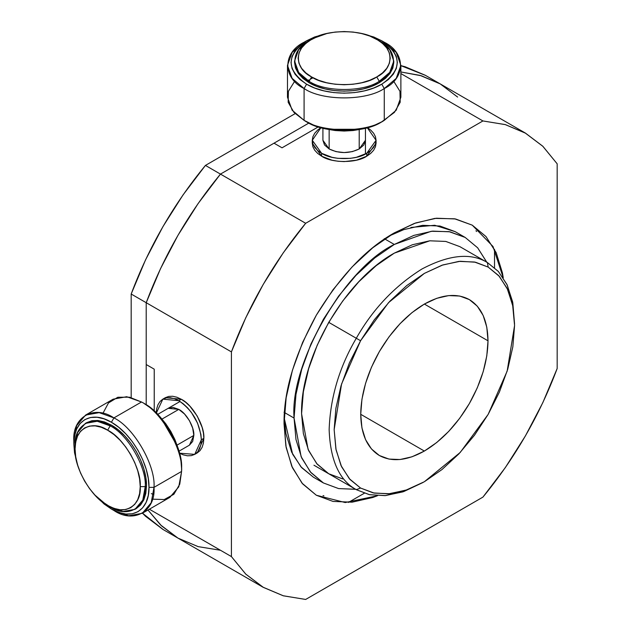 <?xml version="1.0" encoding="UTF-8"?>
<svg xmlns="http://www.w3.org/2000/svg" width="631" height="631" viewBox="0 0 631 631"><rect width="100%" height="100%" fill="white"/><g stroke="black" fill="none" stroke-linecap="round" stroke-linejoin="round"><path stroke-width="0.95" d="M476.586 231.498L475.948 230.749M323.017 495.635L323.908 495.8M377.48 495.737L372.787 497.488L352.098 502.181L333.042 501.424L316.328 495.24L302.62 483.859L292.429 467.729L286.151 447.474L284.037 423.858L286.151 397.798L292.429 370.287L302.62 342.396L316.328 315.185L333.042 289.708L352.098 266.937L372.787 247.746L394.296 232.886L415.805 222.909L436.486 218.216L455.55 218.973L472.256 225.157L485.973 236.538L496.163 252.668L502.434 272.923L503.262 277.869L493.032 246.532L472.256 225.157L454.628 218.799L434.877 218.389L414.354 223.421L394.296 232.886C366.154 248.693 340.164 276.126 316.328 315.185C294.425 355.356 283.658 391.583 284.037 423.858L285.875 445.959L291.774 466.254L302.012 483.149L316.328 495.24L345.228 502.544L377.472 495.737M305.664 599.45L482.928 497.11L505.313 467.61L525.418 435.903L542.826 402.641L557.173 368.504L557.173 163.815L542.826 146.25L525.418 133.086L505.313 124.599L482.928 120.947L305.664 223.287L283.28 252.786L263.174 284.494L245.767 317.756L231.411 351.893L231.411 556.581L245.767 574.147L263.174 587.311L283.28 595.798L305.664 599.45L283.28 595.774L263.198 587.264L245.79 574.131L231.411 556.581L149.366 509.209L231.411 556.581L231.411 351.893L146.211 302.706L160.566 268.569L177.974 235.308L198.079 203.6L220.464 174.101L274.012 143.182L220.464 174.101C188.582 212.852 163.831 255.721 146.211 302.706L146.211 364.537L146.211 302.706L231.411 351.893C249.048 304.915 273.799 262.046 305.664 223.287L220.464 174.101L305.664 223.287L482.928 120.947L400.882 73.575L482.928 120.947L505.313 124.622L525.386 133.133L542.794 146.266L557.173 163.815L557.173 368.504C539.544 415.482 514.793 458.351 482.928 497.11L305.664 599.45M400.882 71.966L420.112 75.404L440.217 83.899L457.625 97.064L440.217 83.899L421.461 75.799L400.882 71.966L421.461 75.799L440.217 83.899L420.112 75.404L400.882 71.966M282.033 147.812L318.253 126.902L282.033 147.812L274.012 143.182L282.033 147.812M154.232 410.994L154.232 369.167L154.232 410.994M198.079 546.612L177.974 538.117L160.566 524.953L147.969 510.014L161.583 525.923L177.974 538.117L198.079 546.612L220.464 550.264L198.189 546.643L177.974 538.117L161.583 525.923L147.969 510.014L160.566 524.953L177.974 538.117L162.94 529.441L145.532 516.276L142.48 513.184M146.211 364.537L154.232 369.167L146.211 364.537L146.211 404.794L146.211 302.706L146.211 364.537M367.132 127.509L376.068 140.287L366.729 153.309L366.729 156.204L376.068 143.182L375.461 146.778L373.647 150.233L370.697 153.412L366.729 156.204L356.381 160.195L344.179 161.599L337.956 161.244L331.969 160.195L321.621 156.204C331.772 163.232 356.578 163.232 366.729 156.204L366.729 153.309C356.578 160.337 331.772 160.337 321.621 153.309L321.621 156.204L317.661 153.412L314.711 150.233L312.897 146.778L312.282 143.182L321.621 156.204L321.621 153.309L331.969 157.3L337.956 158.349L350.402 158.349L356.381 157.3L366.729 153.309L370.697 150.517L373.647 147.339L375.461 143.884L376.068 140.287L375.461 136.698L373.647 133.244L370.697 130.057L367.447 127.699M320.903 127.699L317.661 130.057L314.711 133.244L312.897 136.698L312.282 140.287L312.897 143.884L314.711 147.339L317.661 150.517L321.621 153.309L312.282 140.287L320.903 127.699M359.213 148.971L352.311 151.629L344.179 152.568L336.039 151.629L329.145 148.971L324.531 144.988L322.914 140.287L329.145 148.971C339.162 153.727 349.188 153.727 359.213 148.971L365.444 140.287L363.819 144.988L359.213 148.971L359.213 129.584L359.213 148.971M156.243 413.258L162.845 399.131L178.786 400.709L181.294 399.257L178.786 400.709C192.479 410.166 199.995 423.188 201.344 439.768L203.845 438.324C204.854 426.02 192.455 404.542 181.294 399.257L165.346 397.68L168.769 396.418L172.665 396.26L176.893 397.222L181.294 399.257L185.695 402.302L189.923 406.222L197.243 416.097L202.133 427.368L203.411 432.992L203.845 438.324L203.411 443.151L202.133 447.3L200.051 450.597L197.243 452.924L203.845 438.324L201.344 439.768L194.734 454.367L179.519 453.2L183.187 454.833L187.423 455.795L191.319 455.637L194.734 454.367L197.542 452.041L199.625 448.744L200.91 444.603L201.344 439.768L200.91 434.436L197.542 423.109L191.319 412.327L187.423 407.673L183.187 403.745L178.786 400.709L174.393 398.666L170.157 397.704L166.261 397.861L162.845 399.131L160.037 401.458L157.955 404.755L156.669 408.896L156.251 412.887M193.827 435.429L177.035 445.123L193.827 435.429L192.684 441.416L189.418 445.163L193.827 435.429L178.786 444.114L193.827 435.429C194.498 427.226 186.232 412.903 178.786 409.385L184.544 414.031L189.418 420.609L192.684 428.126L193.827 435.429L178.786 444.114M168.161 408.336L173.036 407.389L178.786 409.385L168.161 408.336M308.882 123.053L220.464 174.101L198.079 203.6L177.974 235.308L160.566 268.569L146.211 302.706L131.177 294.022L131.177 397.593L131.177 294.022L145.532 259.885L162.94 226.624L183.037 194.916L205.43 165.417L220.464 174.101L308.882 123.053M295.127 113.635L205.43 165.417L295.127 113.635M400.882 65.632L405.078 66.728L425.184 75.215L525.418 133.086M142.503 513.177L162.964 529.393M146.211 302.706C163.831 255.721 188.582 212.852 220.464 174.101L205.43 165.417C173.564 204.176 148.813 247.044 131.177 294.022L146.211 302.706M425.152 75.263L400.882 65.656M364.276 493.268L348.359 502.457L364.276 493.268M494.53 249.284L494.53 267.67L494.53 249.284M389.169 235.978L403.824 229.605L422.628 225.33L439.957 226.024L455.148 231.648L434.704 225.267L410.884 227.46M313.394 477.17L300.932 466.83L291.664 452.167L285.961 433.749L284.155 417.872L292.634 454.21L301.61 467.603L313.394 477.17M384.271 238.668L394.296 244.457L431.194 231.285L449.146 231.656L465.173 237.437L477.659 247.802L486.785 262.188M284.037 412.28L294.062 418.069C289.582 363.393 344.7 267.915 394.296 244.457L385.281 239.252M355.663 489.301L338.642 488.591L323.419 482.96L310.397 471.972L301.097 456.607L294.062 418.069L285.046 412.863M301.579 413.731L308.086 449.382L316.691 463.588L328.735 473.755L317.204 464.187L308.638 450.621L303.361 433.584L301.579 413.731L303.361 391.812L308.638 368.685L317.204 345.228L328.735 322.346L342.783 300.924L358.81 281.773L376.202 265.635L394.296 253.134L412.382 244.749L429.774 240.805L445.802 241.444L459.857 246.642L445.802 241.436L429.774 240.805L394.296 253.134C344.755 280.267 300.301 357.264 301.579 413.731M486.895 262.441L477.635 247.778L465.173 237.437L449.982 231.814L432.653 231.12L413.849 235.395L394.296 244.457L374.743 257.969L355.939 275.416L338.61 296.113L323.419 319.278L310.949 344.013L301.689 369.372L295.986 394.375L294.062 418.069L295.986 439.539L301.689 457.956L310.949 472.619L323.419 482.96L338.61 488.583L355.939 489.277M342.783 478.953L328.735 473.755M329.145 148.971L329.145 129.584L329.145 148.971M162.001 419.079L178.786 409.385L162.001 419.079M94.382 494.507L104.076 503.988L111.411 509.051L118.746 512.451L125.798 514.052L132.297 513.792L137.992 511.686L142.669 507.805L146.14 502.308L148.277 495.398L149.003 487.353L148.277 478.464L146.14 469.085L142.669 459.581L137.992 450.305L132.297 441.613L125.798 433.852L118.746 427.313L111.411 422.249L104.076 418.85L97.024 417.249L90.533 417.501L84.83 419.615L80.161 423.488L76.682 428.993L74.545 435.895L73.827 443.948L74.545 452.829L77.905 465.962M146.495 485.902L145.824 493.418L143.821 499.862L140.579 504.997L136.217 508.618L143.797 499.839L146.495 485.902L145.24 486.627L142.78 500.115L134.963 509.343L123.069 511.496L110.157 506.882L107.656 505.439C91.534 497.812 73.622 466.782 75.073 449.012L75.073 446.117L77.542 432.629L85.351 423.409L97.245 421.248L110.157 425.862C127.517 434.073 146.81 467.492 145.24 486.627L146.495 485.902C146.944 464.511 130.167 435.453 111.411 425.136L118.257 429.869L124.835 435.974L130.901 443.222L136.217 451.323L140.579 459.983L143.821 468.857L145.824 477.612L146.495 485.902M86.605 422.683L91.921 420.711L97.986 420.475L104.565 421.965L111.411 425.136L110.157 425.862L111.411 425.136L97.994 420.506L86.605 422.683L85.351 423.409M111.411 509.051L113.919 510.503C133.756 524.022 155.802 511.291 154.011 487.353L149.003 487.353C149.476 510.826 131.5 521.206 111.411 509.051L94.855 495.019M73.827 443.948L73.827 441.053L73.827 443.948C73.346 420.475 91.321 410.095 111.411 422.249L113.919 417.903C94.082 404.384 72.029 417.115 73.827 441.053L76.643 425.641L85.564 415.095L99.162 412.635L113.919 417.903L111.411 422.249C131.5 433.292 149.476 464.424 149.003 487.353L154.011 487.353C155.802 465.481 133.756 427.29 113.919 417.903L141.486 401.994L126.721 396.718L113.13 399.186L85.564 415.095M107.656 505.439L110.157 506.882C127.517 518.714 146.81 507.576 145.24 486.627L140.232 486.627C141.683 506.078 123.771 516.426 107.656 505.439L114.006 508.381L120.119 509.769L125.75 509.548L130.688 507.718L134.742 504.358L137.747 499.594L139.601 493.608L140.232 486.627L145.24 486.627C146.81 467.492 127.517 434.073 110.157 425.862L107.656 430.2C123.771 437.827 141.683 468.857 140.232 486.627L139.601 478.929L137.747 470.797L134.742 462.562L130.688 454.517L125.75 446.993L120.119 440.264L114.006 434.593L107.656 430.2L110.157 425.862C92.804 414.031 73.511 425.168 75.073 446.117L75.073 449.012C73.622 429.561 91.534 419.213 107.656 430.2L101.299 427.258L95.186 425.87L89.555 426.091L84.617 427.921L80.571 431.281L77.558 436.045L75.704 442.031L75.073 449.012L75.704 456.71L77.558 464.842L80.571 473.076L84.617 481.122L89.555 488.646L95.186 495.374L101.299 501.046L110.157 506.882M142.267 513.311L169.834 497.394L178.762 486.856L181.578 471.436L154.011 487.353L151.195 502.765L142.267 513.311L128.677 515.772L113.919 510.503M102.924 413.337L108.477 402.949L117.831 397.246L129.505 397.191L141.486 401.994C161.323 411.373 183.369 449.564 181.578 471.436L181.578 468.541L181.578 471.436C183.369 449.564 161.323 411.373 141.486 401.994L113.919 417.903C133.756 427.29 155.802 465.481 154.011 487.353L181.578 471.436L179.748 484.206L173.856 494.286L164.249 499.539L152.473 499.16M143.986 403.438L151.322 408.509L158.373 415.048L164.872 422.809L170.567 431.494L175.244 440.769L178.715 450.282L180.852 459.66L181.578 468.541C183.258 448.042 162.585 412.232 143.986 403.438M153.514 494.325L151.322 493.647M177.5 446.519L161.015 417.982L165.843 423.843L170.78 431.375L174.834 439.413L177.5 446.527M327.694 33.309L314.64 36.969L306.587 40.786L299.977 45.44L295.063 50.74L292.043 56.498L291.017 62.485L292.043 68.479L295.063 74.229L299.977 79.538L306.587 84.191L314.64 88.009L323.837 90.84L333.807 92.591L344.179 93.175L354.551 92.591L364.521 90.84L373.71 88.009L381.763 84.191L388.373 79.538L393.287 74.229L396.315 68.479L397.333 62.485L396.315 56.498L393.287 50.74L388.373 45.44L381.763 40.786L373.71 36.969L360.664 33.309M393.791 62.485L392.837 68.077L390.013 73.448L385.431 78.402L379.263 82.74L371.738 86.305L363.164 88.955L353.857 90.58L344.179 91.132L334.501 90.58L325.194 88.955L316.612 86.305L309.095 82.74L302.927 78.402L298.337 73.448L295.513 68.077L294.567 62.485L298.376 73.441L309.095 82.74C327.402 93.83 360.956 93.83 379.263 82.74L379.263 81.296C363.472 92.221 324.886 92.221 309.095 81.296L309.095 82.74L309.095 81.296L298.644 72.415L294.567 61.041L298.644 49.668L309.095 40.786L311.604 39.343C326.259 29.192 362.091 29.192 376.754 39.343L376.754 39.343C394.328 47.806 394.328 68.495 376.754 76.958C362.091 87.102 326.259 87.102 311.604 76.958L309.095 81.296C324.886 92.221 363.472 92.221 379.263 81.296L379.263 82.74L389.982 73.441L393.791 62.485L393.791 61.041L389.706 72.415L379.263 81.296L376.754 76.958L379.263 81.296C398.185 72.179 398.185 49.904 379.263 40.786L389.706 49.668L393.791 61.041M381.763 84.191L384.271 88.529C405.899 78.11 405.899 52.649 384.271 42.238L381.763 40.786C402.333 55.252 402.333 69.725 381.763 84.191C362.155 96.062 326.203 96.062 306.587 84.191L304.087 88.529C322.125 101.015 366.225 101.015 384.271 88.529L381.763 84.191M384.271 42.238L381.763 40.786L384.271 42.238L396.213 52.381L400.882 65.379L396.213 78.386L384.271 88.529C366.225 101.015 322.125 101.015 304.087 88.529L292.137 78.386L287.476 65.379L292.137 52.381L304.087 42.238C282.451 52.649 282.451 78.11 304.087 88.529L306.587 84.191C286.017 69.725 286.017 55.252 306.587 40.786L304.087 42.238L306.587 40.786L327.016 33.467M304.087 42.238L306.587 40.786M379.263 40.786L369.774 36.03L361.808 33.577L353.163 32.063L344.179 31.55L335.187 32.063L326.55 33.577L318.584 36.03L309.095 40.786C290.165 49.904 290.165 72.179 309.095 81.296L311.604 76.958C294.03 68.495 294.03 47.806 311.604 39.343L305.869 43.373L301.61 47.972L298.991 52.957L298.108 58.147L298.991 63.337L301.61 68.329L305.869 72.928L311.604 76.958L318.584 80.263L326.55 82.724L335.187 84.238L344.179 84.743L353.163 84.238L361.808 82.724L369.774 80.263L376.754 76.958L382.481 72.928L386.74 68.329L389.359 63.337L390.25 58.147L389.359 52.957L386.74 47.972L382.481 43.373L376.754 39.343M287.476 65.379L287.476 97.213L292.137 110.212L304.087 120.355L304.087 88.529L304.087 120.355C322.125 132.849 366.225 132.849 384.271 120.355L384.271 88.529L384.271 120.355L396.213 110.212L400.882 97.213L400.882 65.379M393.728 81.296L399.944 91.298L400.204 102.246L394.414 112.389L381.763 121.807L384.271 120.355C366.225 132.849 322.125 132.849 304.087 120.355L306.587 121.807C323.506 133.512 364.852 133.512 381.763 121.807L373.71 125.624L364.521 128.456L354.551 130.207L344.179 130.798L333.807 130.207L323.837 128.456L314.64 125.624L304.079 120.355L293.936 112.389L288.154 102.246L288.406 91.298L294.63 81.296M306.587 121.807L304.079 120.355M313.094 77.779L310.326 79.167M309.095 79.853L307.889 80.571M327.694 129.284L360.656 129.284L353.163 130.53L344.179 131.043L335.187 130.53L327.694 129.284M423.117 482.439L403.777 491.557L385.588 495.58L369.561 494.712L356.294 489.672L360.577 488.047L350.031 479.497L341.576 466.735L336.071 449.879L334.154 429.64L341.576 383.987L360.577 340.732L356.294 338.263C339.344 367.116 330.289 397.569 329.145 429.64C330.289 460.385 339.344 480.396 356.294 489.672L313.946 465.221L356.294 489.672C339.344 480.396 330.289 460.385 329.145 429.64C330.289 397.569 339.344 367.116 356.294 338.263L328.735 322.346L356.294 338.263C372.803 309.151 394.659 286.08 421.855 269.051C449.059 254.672 470.915 252.51 487.424 262.559L459.857 246.642L487.424 262.559L498.419 271.519L507.19 284.967L512.798 302.73L514.565 324.042M514.573 325.478L512.609 301.784L506.953 284.463L498.253 271.338L487.424 262.559L488.157 267.071L487.424 262.559C470.915 252.51 449.059 254.672 421.855 269.051C394.659 286.08 372.803 309.151 356.294 338.263L360.577 340.732L388.538 302.643L424.363 273.389L442.852 264.933L460.196 261.273L475.482 262.22L488.157 267.071L474.48 262.015L458.887 261.392L441.96 265.233L424.363 273.389L406.766 285.551L389.84 301.255L374.246 319.885L360.577 340.732L349.353 362.991L341.024 385.817L335.889 408.32L334.154 429.64L335.889 448.964L341.024 465.544L349.353 478.74L360.577 488.047L374.246 493.111L389.84 493.726L406.766 489.885L424.363 481.729L441.96 469.567L458.887 453.87L474.48 435.232L488.157 414.386L499.373 392.127L507.71 369.301L512.845 346.798L514.573 325.478L512.845 306.153L507.71 289.582L499.373 276.378L488.157 267.071L498.695 275.621L507.158 288.391L512.664 305.238L514.573 325.478L507.158 371.131L488.157 414.386L460.196 452.474L424.363 481.729L405.883 490.192L388.538 493.844L373.244 492.906L360.577 488.047L356.294 489.672L369.324 494.657L385.036 495.627L402.862 491.872L424.363 481.729M488.015 340.811L486.793 355.86L483.172 371.738L477.288 387.836L469.369 403.548L459.723 418.25L448.72 431.399L436.778 442.473L424.363 451.055L411.948 456.812L400.007 459.526L389.004 459.084L379.357 455.511L371.446 448.949L365.562 439.633L361.942 427.936L360.719 414.307L361.942 399.265L365.562 383.388L371.446 367.281L379.357 351.577L389.004 336.867L400.007 323.719L411.948 312.645L424.363 304.063L436.778 298.305L448.72 295.592L459.723 296.034L469.369 299.607L477.288 306.169L483.172 315.484L486.793 327.181L488.015 340.811C487.708 320.832 481.492 307.1 469.369 299.607C456.812 292.855 441.81 294.338 424.363 304.063C406.908 314.49 391.906 330.328 379.357 351.577C367.234 373.079 361.019 393.989 360.719 414.307C361.019 434.286 367.234 448.018 379.357 455.511C391.914 462.263 406.916 460.78 424.363 451.055L360.719 414.307L424.363 451.055C441.818 440.627 456.82 424.789 469.369 403.548C481.5 382.047 487.708 361.129 488.015 340.811L424.363 304.063L488.015 340.811M263.174 587.311L177.974 538.117M376.068 143.182L376.068 140.287M312.282 143.182L312.282 140.287M197.243 452.924L194.734 454.367M189.418 445.163L178.983 451.189M165.346 397.68L162.845 399.131M465.173 237.437L455.148 231.648M323.419 482.96L313.394 477.178M459.857 246.642L487.416 262.559M322.914 140.287L322.914 128.235M365.444 154.011L365.444 128.235M180.04 401.474L157.718 414.362M136.217 508.618L134.963 509.343M294.567 62.485L294.567 61.041M309.095 40.786L311.604 39.343M384.271 120.355L381.763 121.807M356.302 489.672L313.946 465.221"/></g></svg>

